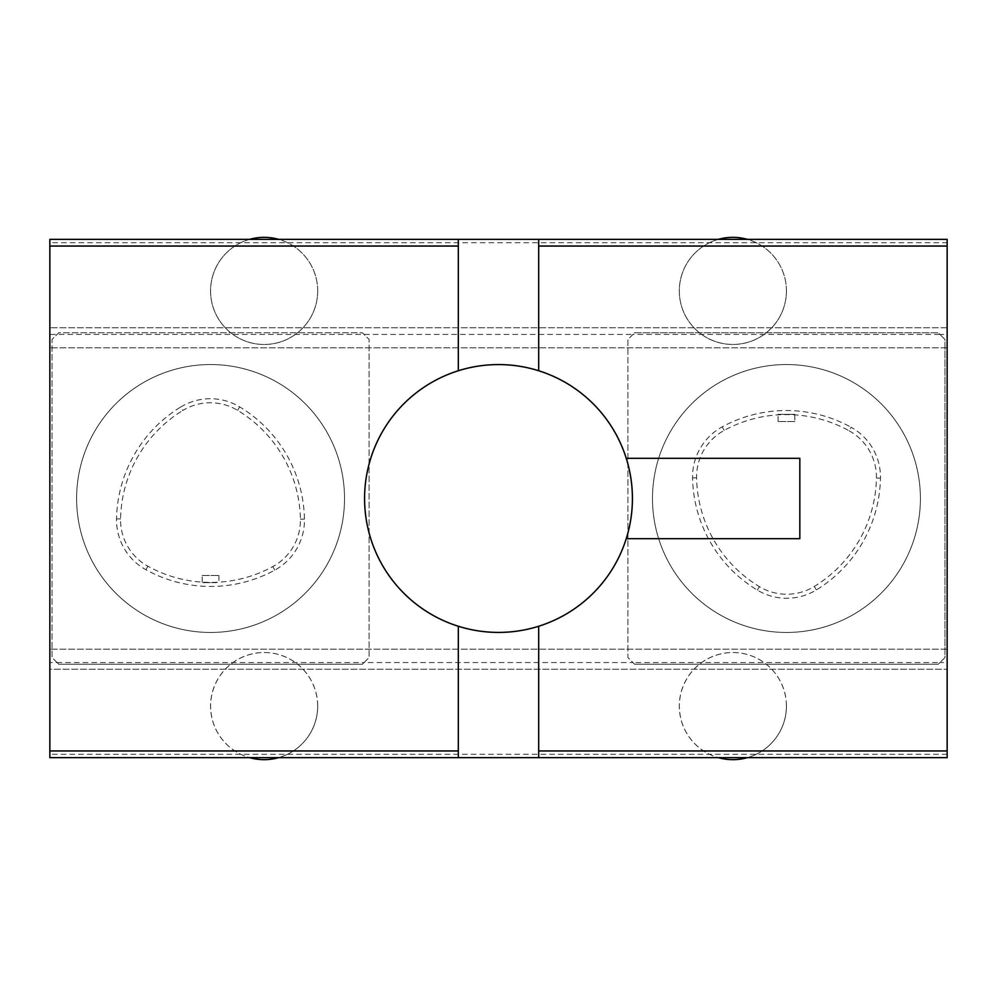 <?xml version="1.0" encoding="UTF-8"?>
<svg xmlns="http://www.w3.org/2000/svg" width="997" height="997" viewBox="0 0 997 997"><rect width="100%" height="100%" fill="white"/><g stroke="black" fill="none" stroke-linecap="round" stroke-linejoin="round"><path stroke-width="0.75" stroke-dasharray="4.99 3.74" d="M344.526 498.5A133.972 133.972 0 0 0 143.58 382.487A133.972 133.972 0 0 0 143.58 614.513A133.972 133.972 0 0 0 344.526 498.5A133.972 133.972 0 0 0 143.58 382.487A133.972 133.972 0 0 0 143.58 614.513A133.972 133.972 0 0 0 344.526 498.5M180.619 407.075A56.916 56.916 0 0 1 239.666 406.888A133.922 133.922 0 0 1 304.446 519.101A56.916 56.916 0 0 1 274.761 570.147A133.922 133.922 0 0 1 145.911 569.736A56.916 56.916 0 0 1 116.537 518.876A133.922 133.922 0 0 1 180.619 407.075L182.725 410.515A52.878 52.878 0 0 1 237.585 410.353A129.884 129.884 0 0 1 300.409 519.175A52.878 52.878 0 0 1 272.829 566.595A129.884 129.884 0 0 1 147.855 566.209A52.878 52.878 0 0 1 120.575 518.951A129.884 129.884 0 0 1 182.725 410.515M794.808 421.494L778.071 421.494L794.808 421.494L794.808 414.353L778.071 414.328L794.808 414.353M849.145 430.791A52.878 52.878 0 0 1 876.425 478.049A129.884 129.884 0 0 1 814.275 586.485A52.878 52.878 0 0 1 759.415 586.647A129.884 129.884 0 0 1 696.591 477.825A52.878 52.878 0 0 1 724.171 430.405A129.884 129.884 0 0 1 849.145 430.791L851.089 427.264A56.916 56.916 0 0 1 880.463 478.124A133.922 133.922 0 0 1 816.381 589.925A56.916 56.916 0 0 1 757.334 590.112A133.922 133.922 0 0 1 692.554 477.899A56.916 56.916 0 0 1 722.239 426.853A133.922 133.922 0 0 1 851.089 427.264M216.474 582.647L202.192 582.647L216.474 582.647M202.192 575.506L218.929 575.506L202.192 575.506L202.192 582.647M920.405 498.5A133.972 133.972 0 0 0 719.46 382.487A133.972 133.972 0 0 0 719.46 614.513A133.972 133.972 0 0 0 920.405 498.5A133.972 133.972 0 0 0 719.46 382.487A133.972 133.972 0 0 0 719.46 614.513A133.972 133.972 0 0 0 920.405 498.5M947.15 754.293L49.85 754.293L49.85 757.645L947.15 757.645L947.15 649.172L947.15 669.249L947.15 662.556L939.947 662.556L938.277 664.239L634.603 664.239L938.277 664.239L944.969 657.534L944.969 339.466L938.277 332.761L634.603 332.761L627.911 339.466L627.911 657.534L634.603 664.239L632.933 662.556L939.947 662.556L944.969 657.534L944.969 339.466L939.947 334.444L632.933 334.444L627.911 339.466L627.911 657.534L632.933 662.556L364.067 662.556L369.089 657.534L369.089 339.466L362.397 332.761L58.723 332.761L52.031 339.466L52.031 657.534L58.723 664.239L362.397 664.239L369.089 657.534L369.089 339.466L362.397 332.761L58.723 332.761L52.031 339.466L52.031 657.534L57.053 662.556L49.85 662.556L49.85 239.355L947.15 239.355L947.15 242.707L49.85 242.707M947.15 662.556L947.15 334.444L939.947 334.444L938.277 332.761L634.603 332.761L632.933 334.444L49.85 334.444M57.053 662.556L58.723 664.239L362.397 664.239L364.067 662.556L57.053 662.556M49.85 754.293L49.85 649.172L49.85 669.249L947.15 669.249L49.85 669.249L49.85 662.556M249.599 239.355A53.576 53.576 0 0 0 212.959 306.777A53.576 53.576 0 0 0 317.707 290.912A53.576 53.576 0 0 0 278.661 239.355M718.339 239.355A53.576 53.576 0 0 0 681.699 306.777A53.576 53.576 0 0 0 786.434 290.912A53.576 53.576 0 0 0 747.401 239.355M947.15 334.444L947.15 242.707M947.15 347.828L49.85 347.828L947.15 347.828M538.679 370.747A133.922 133.922 0 0 1 538.679 626.253A133.922 133.922 0 0 1 364.578 498.5A133.922 133.922 0 0 1 538.679 370.747L538.679 239.355M747.401 757.645A53.576 53.576 0 0 0 740.896 653.122A53.576 53.576 0 0 0 709.515 754.293A53.576 53.576 0 0 0 718.339 757.645M278.661 757.645A53.576 53.576 0 0 0 272.156 653.122A53.576 53.576 0 0 0 240.775 754.293A53.576 53.576 0 0 0 249.599 757.645M947.15 649.172L49.85 649.172L947.15 649.172M947.15 327.751L49.85 327.751L947.15 327.751M317.707 290.912A53.576 53.576 0 0 0 237.348 244.527A53.576 53.576 0 0 0 237.348 337.31A53.576 53.576 0 0 0 317.707 290.912M786.434 290.912A53.576 53.576 0 0 0 706.088 244.527A53.576 53.576 0 0 0 706.088 337.31A53.576 53.576 0 0 0 786.434 290.912M786.434 706.088A53.576 53.576 0 0 0 706.088 659.69A53.576 53.576 0 0 0 706.088 752.473A53.576 53.576 0 0 0 786.434 706.088M317.707 706.088A53.576 53.576 0 0 0 237.348 659.69A53.576 53.576 0 0 0 237.348 752.473A53.576 53.576 0 0 0 317.707 706.088M458.321 626.253L458.321 757.645M538.679 757.645L538.679 626.253M626.253 538.679L799.831 538.679L799.831 458.321L626.253 458.321M458.321 239.355L458.321 370.747M120.575 518.951L116.537 518.876M147.855 566.209L145.911 569.736M876.425 478.049L880.463 478.124M272.829 566.595L274.761 570.147M300.409 519.175L304.446 519.101M237.585 410.353L239.666 406.888M696.591 477.825L692.554 477.899M724.171 430.405L722.239 426.853M759.415 586.647L757.334 590.112M814.275 586.485L816.381 589.925M778.071 421.494L778.071 414.328M218.929 575.506L218.929 582.672"/><path stroke-width="1.5" d="M947.15 750.953L538.679 750.953L538.679 757.645L947.15 757.645L947.15 246.047L538.679 246.047L538.679 239.355L49.85 239.355L49.85 757.645L538.679 757.645M538.679 239.355L947.15 239.355L947.15 246.047M538.679 370.747L538.679 246.047M626.253 538.679L799.831 538.679L799.831 458.321L626.253 458.321M538.679 750.953L538.679 626.253M278.661 239.355A53.576 53.576 0 0 0 249.599 239.355M747.401 239.355A53.576 53.576 0 0 0 718.339 239.355M718.339 757.645A53.576 53.576 0 0 0 747.401 757.645M249.599 757.645A53.576 53.576 0 0 0 278.661 757.645M632.422 498.5A133.922 133.922 0 0 1 367.332 525.519A133.922 133.922 0 0 1 458.321 370.747A133.922 133.922 0 0 1 632.422 498.5M458.321 626.253L458.321 750.953L49.85 750.953M458.321 757.645L458.321 750.953M458.321 239.355L458.321 370.747M458.321 246.047L49.85 246.047"/></g></svg>

